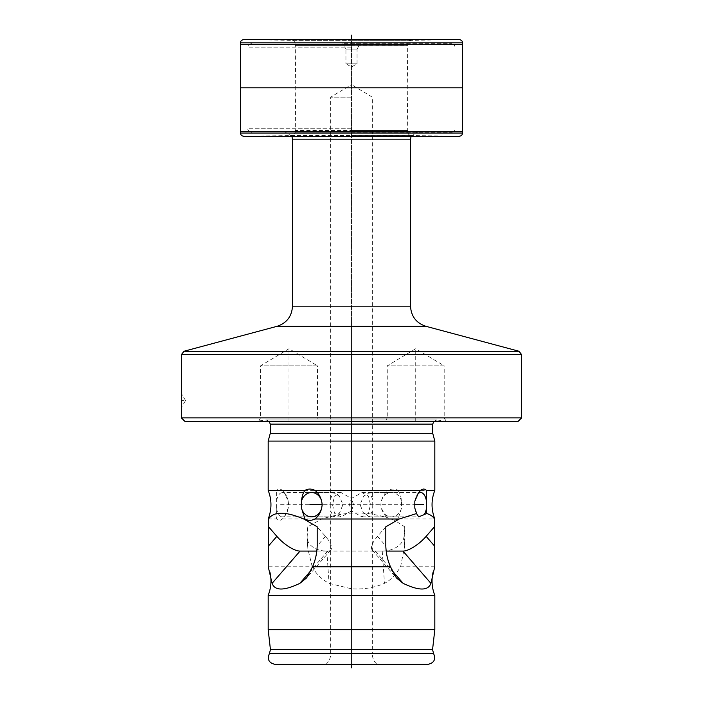 <?xml version="1.0" encoding="UTF-8"?>
<svg xmlns="http://www.w3.org/2000/svg" width="703" height="703" viewBox="0 0 703 703"><rect width="100%" height="100%" fill="white"/><g stroke="black" fill="none" stroke-linecap="round" stroke-linejoin="round"><path stroke-width="0.53" stroke-dasharray="3.52 2.64" d="M351.5 43.656L451.519 43.656L351.5 43.656L351.5 393.601M360.182 43.656L342.818 43.656L360.182 43.656L357.054 49.069L345.946 49.069L342.818 43.656M357.054 49.069L345.946 49.069L345.946 63.797L357.054 63.797L357.054 49.069M357.054 63.797L345.946 63.797L351.5 67.005L357.054 63.797M351.5 132.208L451.519 132.208L351.5 132.208M521.6 417.898L181.4 417.898M181.523 399.005L181.532 400.543L185.566 400.543L181.4 407.485M181.515 402.564L181.436 406.501M184.871 421.369L309.891 421.369M518.129 421.369L297.791 421.369M446.194 421.369L385.253 421.369L446.194 421.369L444.191 417.898L387.256 417.898L387.256 365.832L415.719 348.723L444.191 365.832L387.256 365.832L444.191 365.832L444.191 417.898L387.256 417.898L385.253 421.369M258.546 421.369L260.549 417.898L260.549 365.832L289.012 348.723L317.484 365.832L260.549 365.832L317.484 365.832L317.484 417.898L260.549 417.898L317.484 417.898L319.487 421.369M270.268 433.32L432.732 433.32M434.814 441.089L268.186 441.089M268.186 629.66L434.814 629.66M268.186 595.362L434.814 595.362M268.186 490.395L276.631 490.395C278.326 488.629 280.251 488.629 282.413 490.395L388.047 490.395C391.518 488.629 394.858 488.629 398.065 490.395L434.814 490.395M434.762 566.767L400.596 566.767C395.604 574.992 390.235 580.52 384.479 583.349C374.479 587.734 363.486 589.562 351.5 588.815L329.074 583.349C321.746 579.465 316.139 573.929 312.255 566.767L268.238 566.767M282.413 490.395L284.645 493.058L288.186 501.274L288.625 504.692L288.186 508.102L284.645 516.318L282.413 518.99C280.251 520.756 278.326 520.756 276.631 518.99L276.631 490.395M282.413 518.99L321.605 518.99C347.862 511.318 362.414 511.186 386.123 517.206L381.325 508.102L380.789 504.692L381.325 501.274C382.564 496.503 384.813 492.873 388.047 490.395M398.065 490.395C399.902 492.873 401.061 496.494 401.518 501.274L401.518 508.102L398.065 518.99L394.392 520.238L404.7 526.811L404.04 536.354A20.826 14.693 176 0 1 382.23 551.082L326.825 551.082A20.826 14.693 176 0 1 307.07 537.804A20.826 14.693 176 0 1 307.07 536.354L307.738 526.811L321.605 518.99M307.738 526.811L307.844 548.867L312.255 566.767M268.186 518.99L276.631 518.99M400.596 566.767L404.7 545.897L404.7 526.811M398.065 518.99L434.814 518.99M316.86 551.082L327.8 551.082A20.826 7.364 -139.1 0 0 330.788 549.992A20.826 7.364 -139.1 0 0 325.463 536.354L317.194 526.811M288.186 508.102A12.153 6.072 -90 0 1 285.857 514.614A12.153 6.072 -90 0 1 282.351 516.837A12.153 6.072 -90 0 1 276.525 508.102M330.77 504.692L330.674 510.949L333.459 516.837L339.391 513.252L342.923 504.692L339.391 496.133L333.459 492.539L330.674 498.427L330.77 504.692M351.5 510.949L341.087 516.837L334.549 513.252L332.519 504.692L334.549 496.133L341.087 492.539L351.5 498.427L349.435 504.692L351.5 510.949L361.913 516.837L368.451 513.252L370.481 504.692L368.451 496.133L361.913 492.539L351.5 498.427L353.565 504.692L351.5 510.949M351.5 97.155L330.674 97.155L351.5 97.155M372.23 504.692L372.326 510.949L369.541 516.837L363.609 513.252L360.077 504.692L363.609 496.133L369.541 492.539L372.326 498.427L372.23 504.692M372.326 510.949L372.326 653.966L330.674 653.966L372.326 653.966C372.405 658.105 373.97 661.585 377.028 664.379L325.972 664.379L351.5 664.379L351.5 43.173M427.872 664.379L351.5 664.379L351.5 84.641L372.326 97.155L372.326 498.427M275.128 664.379L351.5 664.379L351.5 39.5L245.584 39.509L459.033 39.5L246.823 39.5M401.518 508.102A12.153 10.519 90 0 1 391.422 516.837A12.153 10.519 90 0 1 381.325 508.102M401.518 501.274A12.153 10.519 -90 0 0 391.422 492.539A12.153 10.519 -90 0 0 381.325 501.274M394.392 520.238L386.123 517.206M414.814 508.102A12.153 6.072 90 0 0 417.143 514.614L417.151 514.622M414.814 501.274A12.153 6.072 -90 0 1 417.143 494.771A12.153 6.072 -90 0 1 417.626 494.147M385.806 526.811L377.537 536.354A20.826 7.364 139.1 0 0 372.212 549.992A20.826 7.364 139.1 0 0 375.2 551.082L386.14 551.082M288.186 501.274A12.153 6.072 90 0 0 285.857 494.771A12.153 6.072 90 0 0 282.351 492.539A12.153 6.072 90 0 0 276.525 501.274M240.584 44.394L462.416 44.394L240.584 44.28M240.593 42.821L462.407 42.821M351.5 40.387L291.815 40.387L351.5 40.387M351.5 45.405L295.286 45.405L351.5 45.405M351.5 87.928L407.274 87.928L351.5 87.928M459.006 136.373L244.117 136.373L351.5 136.356L245.584 136.356L290.26 135.53L412.74 135.53L291.815 135.486C293.845 135.231 294.988 134.08 295.234 132.041L407.766 132.041L295.234 132.041L295.286 130.468L351.5 130.468L295.286 130.468L295.726 87.928L295.278 45.291L407.722 45.291L407.274 87.928L407.714 130.468L351.5 130.468L407.714 130.468L407.766 132.041C408.012 134.08 409.155 135.231 411.185 135.486L351.5 135.486L411.185 135.486L457.416 136.356L351.5 136.356L458.883 136.373M240.593 133.052L462.407 133.052M351.5 322.176L351.5 664.379M351.676 504.692L322.211 504.692M351.808 504.692L279.346 504.692M351.324 504.692L393.162 504.692M351.192 504.692L414.375 504.692M289.012 421.369L289.012 348.723M415.719 421.369L415.719 348.723M351.5 137.208L351.5 39.5L456.177 39.5M351.5 128.737L248.01 128.737L351.5 128.737M351.5 47.127L248.01 47.127L351.5 47.127M292.483 139.15L410.517 139.15M410.517 306.192L292.483 306.192M425.956 326.315L277.044 326.315M519.034 351.254L183.966 351.254M521.6 354.611L181.4 354.611M351.5 420.025L265.523 420.025L351.5 420.025M432.732 424.146L270.268 424.146M325.463 536.354L317.194 545.897M327.8 551.082L311.614 569.773M433.54 653.43L269.46 653.43M270.435 649.598L432.565 649.598M307.07 536.354L307.738 545.897M326.825 551.082L329.074 583.349M382.23 551.082L384.479 583.349M404.04 536.354L404.7 545.897M375.2 551.082L391.386 569.773M377.537 536.354L385.806 545.897M351.5 40.343L412.74 40.343L351.5 40.343M351.5 43.832L407.766 43.832L351.5 43.832M462.416 131.479L240.584 131.479M240.382 87.813L462.618 87.813M251.481 43.656C249.372 43.867 248.212 45.027 248.01 47.127L248.01 128.737C247.368 129.712 248.528 130.863 251.481 132.208M451.519 132.208C453.628 132.006 454.788 130.846 454.99 128.737L454.99 47.127C454.788 45.027 453.628 43.867 451.519 43.656M411.097 136.373L417.459 132.208M291.903 136.373L285.541 132.208M185.566 400.543L181.4 393.601M447.073 421.369L436.897 419.981L266.103 419.981L255.927 421.369M269.205 421.369L266.103 419.981L436.897 419.981L433.795 421.369M269.952 572.339L269.847 571.89M433.048 572.33L433.153 571.89M330.788 549.992L306.649 577.866M285.857 514.614L284.645 516.318M333.459 516.837L282.351 516.837M325.972 664.379C329.03 661.585 330.595 658.105 330.674 653.966L330.674 510.949M330.674 498.427L330.674 97.155L351.5 84.641M341.087 516.837L311.578 516.837M361.913 516.837L391.422 516.837M361.913 492.539L391.422 492.539M307.07 537.804L307.844 548.867M341.087 492.539L311.578 492.539M369.541 516.837L418.742 516.837M369.541 492.539L420.649 492.539M417.143 494.771L418.355 493.058M372.212 549.992L396.351 577.866M333.459 492.539L282.351 492.539M285.857 494.771L284.645 493.058M243.994 39.5L457.539 39.509L411.185 40.387C409.155 40.642 408.012 41.793 407.766 43.832L407.714 45.405L295.286 45.405L295.234 43.832C294.988 41.793 293.845 40.642 291.815 40.387L245.461 39.509L459.006 39.5"/><path stroke-width="1.05" d="M181.436 406.501L181.4 417.898L521.6 417.898L521.6 354.611L519.034 351.254L183.966 351.254L277.044 326.315L425.956 326.315L519.034 351.254M181.4 400.543L181.532 400.543C181.383 409.541 181.383 409.541 181.532 400.543C181.383 391.545 181.383 391.545 181.532 400.543L181.515 402.564M521.6 354.611L181.4 354.611L181.523 399.005M521.6 417.898L518.129 421.369L184.871 421.369L181.4 417.898M269.205 421.369L270.268 424.146L432.732 424.146L432.732 433.32L270.268 433.32L268.186 441.089L268.186 490.395L304.935 490.395C303.098 492.873 301.939 496.494 301.482 501.274L301.482 508.102L304.935 518.99C308.142 520.756 311.482 520.756 314.953 518.99L399.26 518.99L385.806 526.811L385.806 545.897C386.088 553.463 387.643 560.414 390.481 566.767L312.519 566.767L306.649 577.866L299.856 583.349C284.109 590.898 274.847 590.898 272.079 583.349L268.238 566.767L268.59 526.811L276.859 536.354A20.826 7.364 -139.1 0 0 300.032 551.082L316.86 551.082M268.186 441.089L434.814 441.089L434.814 490.395L426.37 490.395C424.674 488.629 422.749 488.629 420.587 490.395L314.953 490.395C311.482 488.629 308.142 488.629 304.935 490.395M268.186 595.362L434.814 595.362L434.814 629.66L268.186 629.66L268.186 595.362C271.2 587.708 271.753 579.887 269.847 571.89M390.481 566.767L396.351 577.866L403.144 583.349C418.935 590.898 428.189 590.898 430.921 583.349L434.762 566.767L434.498 518.99C432.943 516.389 430.306 514.561 426.58 513.515L426.37 490.395M304.935 518.99L303.74 518.99C285.471 511.283 273.722 511.283 268.502 518.99L268.59 526.811M268.502 518.99L268.186 522.101M312.519 566.767C315.357 560.405 316.921 553.454 317.194 545.897L317.194 526.811L303.74 518.99M434.814 522.101L434.498 518.99M314.953 518.99C318.362 516.248 320.612 512.619 321.675 508.102L322.211 504.692L321.675 501.274C320.436 496.503 318.187 492.873 314.953 490.395M420.587 490.395L418.355 493.058L414.814 501.274L414.814 508.102L416.659 513.515L399.26 518.99M301.482 508.102A12.153 10.519 -90 0 0 311.578 516.837A12.153 10.519 -90 0 0 321.675 508.102M351.5 667.85L351.5 664.379L377.028 664.379M351.5 664.379L427.872 664.379C434.138 662.991 436.027 659.344 433.54 653.43L269.46 653.43C266.973 659.344 268.862 662.991 275.128 664.379L351.5 664.379M301.482 501.274A12.153 10.519 90 0 1 311.578 492.539A12.153 10.519 90 0 1 321.675 501.274M417.143 514.614A12.153 6.072 90 0 0 417.16 514.64L418.742 516.837L424.137 514.64A12.153 6.072 90 0 0 426.475 508.102M417.626 494.147A12.153 6.072 -90 0 1 420.649 492.539A12.153 6.072 -90 0 1 426.475 501.274M424.137 514.64L426.58 513.515M416.659 513.515L417.16 514.64M386.14 551.082L402.968 551.082A20.826 7.364 139.1 0 0 426.141 536.354L434.41 526.811M240.593 42.821L462.407 42.821L462.416 44.394L240.584 44.394L240.593 42.821C240.382 41.143 241.507 40.036 243.967 39.5L459.033 39.5L351.5 39.5L351.5 38.665M351.5 136.373L243.976 136.373C241.604 135.916 240.479 134.809 240.593 133.052L240.584 44.28L462.416 44.28L462.407 133.052C462.521 134.809 461.396 135.916 459.024 136.373L351.5 136.373M462.407 133.052L240.593 133.052M322.211 504.692L309.838 504.692M414.375 504.692L423.654 504.692M243.967 39.5L351.5 39.5L351.5 35.15M411.097 136.373L410.517 139.15L292.483 139.15L291.903 136.373M292.483 139.15L292.483 306.192L410.517 306.192C411.132 316.376 416.281 323.081 425.956 326.315M311.614 569.773L299.856 583.349M300.032 551.082L272.079 583.349M276.859 536.354L268.59 545.897M433.54 653.43L432.565 649.598L270.435 649.598L268.186 629.66M426.141 536.354L434.41 545.897M402.968 551.082L430.921 583.349M391.386 569.773L403.144 583.349M240.584 131.479L462.416 131.479M462.618 87.813L240.382 87.813M277.044 326.315C286.719 323.081 291.868 316.376 292.483 306.192M181.4 354.611L183.966 351.254M410.517 139.15L410.517 306.192M432.732 424.146L433.795 421.369M270.268 424.146L270.268 433.32M432.732 433.32L434.814 441.089M434.814 595.362C431.8 587.708 431.247 579.887 433.153 571.89M268.186 518.99C271.876 509.455 271.876 499.921 268.186 490.395M434.814 518.99C431.124 509.455 431.124 499.921 434.814 490.395M269.46 653.43L270.435 649.598M432.565 649.598L434.814 629.66M462.407 42.821C462.618 41.143 461.493 40.036 459.033 39.5"/></g></svg>
